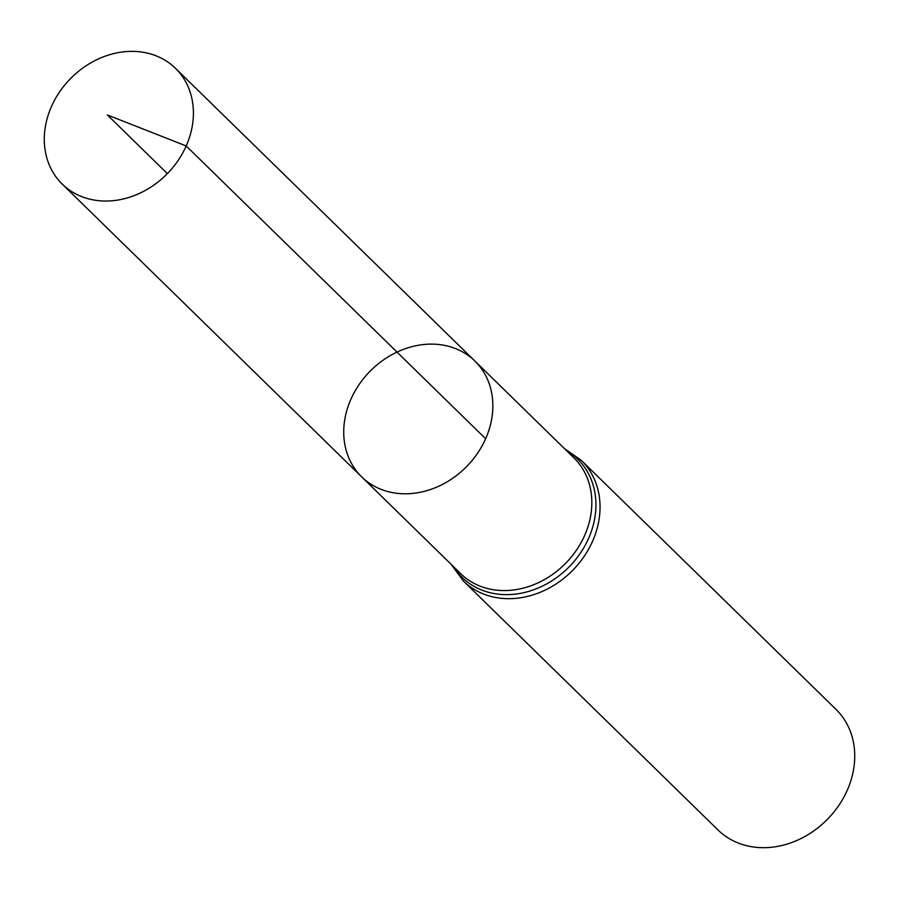 <?xml version="1.0" encoding="UTF-8"?>
<svg xmlns="http://www.w3.org/2000/svg" width="899" height="899" viewBox="0 0 899 899"><rect width="100%" height="100%" fill="white"/><g stroke="black" fill="none" stroke-linecap="round" stroke-linejoin="round"><path stroke-width="1.35" d="M485.629 438.734A80.977 67.841 134.4 0 1 361.679 476.863A80.977 67.841 134.4 0 1 369.781 371.534A80.977 67.841 134.4 0 1 474.908 361.061A80.977 67.841 134.4 0 1 485.629 438.734L186.194 145.964L107.341 114.937L167.36 173.619M581.35 460.412A84.36 70.673 -45.6 0 1 592.531 541.333A84.36 70.673 -45.6 0 1 463.412 581.046L718.099 830.058A84.36 70.673 -45.6 0 0 847.218 790.345A84.36 70.673 -45.6 0 0 836.048 709.423L581.35 460.412L564.381 448.534M474.908 361.061L573.888 457.838A80.977 67.841 -45.6 0 1 584.62 535.512A80.977 67.841 -45.6 0 1 460.659 573.641L361.679 476.863A80.977 67.841 -45.6 0 0 466.795 466.39A80.977 67.841 -45.6 0 0 474.908 361.061L175.462 68.29A80.977 67.841 134.4 0 1 167.36 173.619A80.977 67.841 134.4 0 1 62.233 184.104A80.977 67.841 134.4 0 1 51.513 106.419A80.977 67.841 134.4 0 1 175.462 68.29M453.265 566.404A82.674 69.257 -45.6 0 0 522.207 593.003A82.674 69.257 -45.6 0 0 588.575 538.422A82.674 69.257 -45.6 0 0 566.494 450.601M463.412 581.046L451.152 564.347M361.679 476.863L62.233 184.104"/></g></svg>
